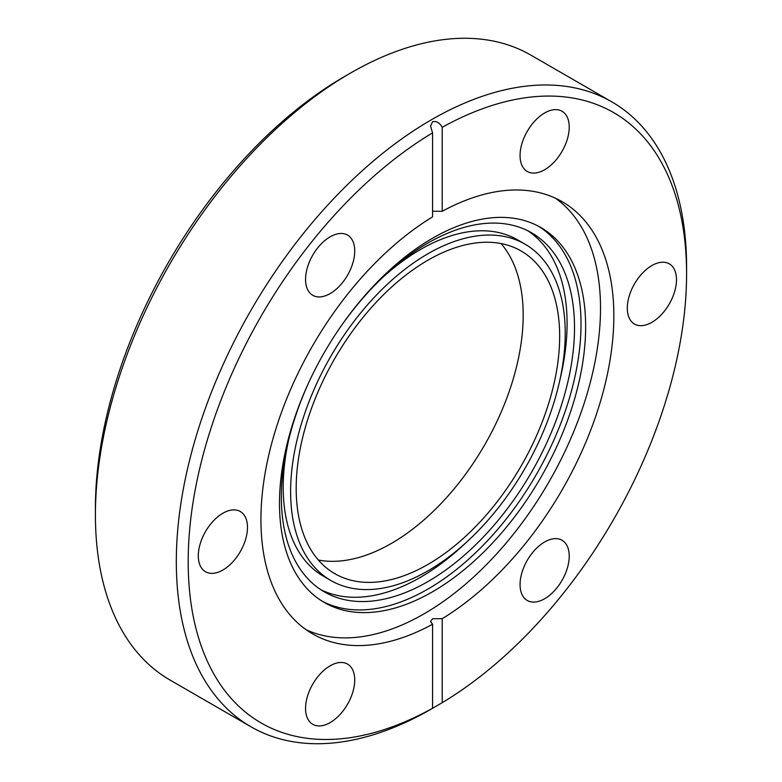 <?xml version="1.0" encoding="UTF-8"?>
<svg xmlns="http://www.w3.org/2000/svg" width="782" height="782" viewBox="0 0 782 782"><rect width="100%" height="100%" fill="white"/><g stroke="black" fill="none" stroke-linecap="round" stroke-linejoin="round"><path stroke-width="1.17" d="M442.211 618.679L442.211 702.686L431.449 708.961A360.815 208.315 -60 0 1 251.042 726.83L170.144 680.115A360.815 208.315 -60 0 1 95.414 514.947L95.414 508.085A352.418 203.467 -60 0 1 344.608 76.47L350.541 73.049A360.815 208.315 -60 0 1 350.551 73.039A360.815 208.315 -60 0 1 530.958 55.17L611.856 101.885A360.815 208.315 -60 0 1 686.586 267.053L686.586 273.915A352.418 203.467 120 0 0 442.211 127.3L442.211 211.316A249.546 144.084 -60 0 1 562.16 201.668A249.546 144.084 -60 0 1 601.319 398.527A249.546 144.084 -60 0 1 442.211 618.679L432.563 618.758L430.569 621.504L432.563 624.251A249.546 144.084 -60 0 1 312.614 633.899A249.546 144.084 -60 0 1 273.456 437.03A249.546 144.084 -60 0 1 432.563 216.888L432.563 132.872L430.569 126.127L432.563 121.679C436.503 120.917 439.719 122.794 442.211 127.3M95.414 514.947A360.815 208.315 -60 0 1 350.551 73.049L344.608 76.47M222.89 513.227A34.77 20.078 -60 0 1 240.279 511.506A34.77 20.078 -60 0 1 245.607 539.375A34.77 20.078 -60 0 1 222.89 570.01A34.77 20.078 -60 0 1 205.51 571.73A34.77 20.078 -60 0 1 200.172 543.871A34.77 20.078 -60 0 1 222.89 513.227M330.141 665.814A34.77 20.078 -60 0 1 347.521 664.084A34.77 20.078 -60 0 1 352.858 691.953A34.77 20.078 -60 0 1 330.141 722.588A34.77 20.078 -60 0 1 312.751 724.308A34.77 20.078 -60 0 1 307.424 696.449A34.77 20.078 -60 0 1 330.141 665.814M544.634 541.975A34.77 20.078 -60 0 1 562.023 540.245A34.77 20.078 -60 0 1 567.351 568.113A34.77 20.078 -60 0 1 544.634 598.748A34.77 20.078 -60 0 1 527.254 600.468A34.77 20.078 -60 0 1 521.926 572.61A34.77 20.078 -60 0 1 544.634 541.975M651.885 265.557A34.77 20.078 -60 0 1 669.265 263.837A34.77 20.078 -60 0 1 674.602 291.696A34.77 20.078 -60 0 1 651.885 322.331A34.77 20.078 -60 0 1 634.495 324.051A34.77 20.078 -60 0 1 629.168 296.192A34.77 20.078 -60 0 1 651.885 265.557M544.634 112.979A34.77 20.078 -60 0 1 562.023 111.249A34.77 20.078 -60 0 1 567.351 139.118A34.77 20.078 -60 0 1 544.634 169.753A34.77 20.078 -60 0 1 527.254 171.473A34.77 20.078 -60 0 1 521.926 143.614A34.77 20.078 -60 0 1 544.634 112.979M330.141 236.819A34.77 20.078 -60 0 1 347.521 235.089A34.77 20.078 -60 0 1 352.858 262.957A34.77 20.078 -60 0 1 330.141 293.592A34.77 20.078 -60 0 1 312.751 295.313A34.77 20.078 -60 0 1 307.424 267.454A34.77 20.078 -60 0 1 330.141 236.819M251.042 726.83A360.815 208.315 -60 0 1 195.735 437.705A360.815 208.315 -60 0 1 431.449 119.754A360.815 208.315 -60 0 1 611.856 101.885M432.563 132.872A352.418 203.467 120 0 0 188.188 561.652A352.418 203.467 120 0 0 432.563 708.257C429.914 709.802 429.914 709.821 432.563 708.316C429.914 709.821 429.914 709.802 432.563 708.257L432.563 624.251M432.563 211.238L442.211 211.316M306.124 629.745A249.546 144.084 120 0 0 424.049 613.841A249.546 144.084 120 0 0 585.219 400.013A249.546 144.084 120 0 0 555.318 198.12M432.563 591.759A216.487 124.993 -60 0 1 324.325 602.482A216.487 124.993 -60 0 1 291.139 429.005A216.487 124.993 -60 0 1 432.563 238.236A216.487 124.993 -60 0 1 540.802 227.513A216.487 124.993 -60 0 1 573.988 400.99A216.487 124.993 -60 0 1 432.563 591.759M322.028 601.094A216.487 124.993 120 0 0 427.92 589.081A216.487 124.993 120 0 0 568.719 400.423A216.487 124.993 120 0 0 538.466 226.213M340.336 327.169A207.298 119.685 -60 0 1 427.92 243.055A207.298 119.685 -60 0 1 531.574 232.792A207.298 119.685 -60 0 1 563.353 398.908A207.298 119.685 -60 0 1 427.92 581.583A207.298 119.685 -60 0 1 324.276 591.847A207.298 119.685 -60 0 1 310.386 379.035M320.63 589.589A207.298 119.685 120 0 0 420.501 577.292A207.298 119.685 120 0 0 466.023 542.649M559.844 380.14A207.298 119.685 120 0 0 527.801 230.758M330.835 580.488A194.18 112.109 -60 0 1 301.07 424.88A194.18 112.109 -60 0 1 427.92 253.769A194.18 112.109 -60 0 1 525.015 244.15A194.18 112.109 -60 0 1 554.78 399.749A194.18 112.109 -60 0 1 427.92 570.87A194.18 112.109 -60 0 1 330.835 580.488L323.416 576.197A194.18 112.109 -60 0 1 288.587 440.207M382.408 277.698A194.18 112.109 -60 0 1 420.501 249.487A194.18 112.109 -60 0 1 517.596 239.869L525.015 244.15M427.92 564.438A186.311 107.564 120 0 0 549.638 400.267A186.311 107.564 120 0 0 521.076 250.973A186.311 107.564 120 0 0 427.92 260.201A186.311 107.564 120 0 0 306.212 424.372A186.311 107.564 120 0 0 334.774 573.665A186.311 107.564 120 0 0 427.92 564.438M318.333 560.01A186.311 107.564 120 0 0 391.45 543.382A186.311 107.564 120 0 0 507.606 395.946A186.311 107.564 120 0 0 501.037 243.564M442.211 702.686A352.418 203.467 120 0 0 686.586 273.915"/></g></svg>
